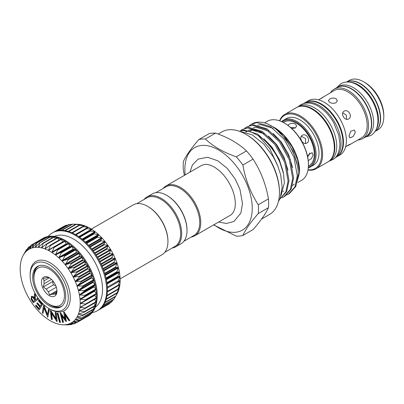<?xml version="1.0" encoding="UTF-8"?>
<svg xmlns="http://www.w3.org/2000/svg" width="404" height="404" viewBox="0 0 404 404"><rect width="100%" height="100%" fill="white"/><g stroke="black" fill="none" stroke-linecap="round" stroke-linejoin="round"><path stroke-width="0.61" d="M337.148 87.436A28.538 16.473 60 0 1 337.274 87.36A28.538 16.473 60 0 1 351.546 88.774A28.538 16.473 60 0 1 370.185 113.923A28.538 16.473 60 0 1 365.812 136.789A28.538 16.473 60 0 1 365.686 136.86M337.274 87.36L339.183 86.259A28.538 16.473 60 0 1 353.45 87.673A28.538 16.473 60 0 1 372.094 112.822A28.538 16.473 60 0 1 367.716 135.688L365.812 136.789M349.45 82.138A28.538 16.473 60 0 1 358.282 84.885A28.538 16.473 60 0 1 376.422 128.861M346.571 82.027A28.538 16.473 60 0 1 360.191 83.785A28.538 16.473 60 0 1 378.654 108.353A28.538 16.473 60 0 1 375.079 131.406M55.661 285.441A2.222 1.283 60 0 1 55.191 285.653A2.222 1.283 60 0 1 54.404 285.441A2.222 1.283 60 0 1 53.04 283.749A2.222 1.283 60 0 1 53.045 281.931A2.222 1.283 60 0 1 53.464 281.628M49.606 277.922L48.389 277.614A9.171 5.292 -120 0 0 46.177 277.811L43.248 278.487L44.107 280.755A9.171 5.292 -120 0 0 44.107 283.709L43.248 286.966L46.177 289.047A9.171 5.292 -120 0 0 48.389 291.804L49.606 294.875L52.535 294.193A9.171 5.292 -120 0 0 54.747 293.996L55.964 294.304L56.818 291.047A9.171 5.292 -120 0 0 56.919 290.33M49.192 295.592A10.969 6.333 60 0 1 41.435 282.159A10.969 6.333 60 0 1 49.192 277.679A10.969 6.333 60 0 1 56.949 291.117A10.969 6.333 60 0 1 49.192 295.592M56.318 287.224L48.389 291.804M46.177 289.047L53.621 284.749M51.51 279.432L44.107 283.709M44.107 280.755L49.278 277.77M50.298 304.894L49.192 304.252A21.579 12.458 -120 0 0 49.192 304.257A21.579 12.458 -120 0 0 64.448 295.445A21.579 12.458 -120 0 0 49.192 269.019A21.579 12.458 -120 0 0 33.931 277.826A21.579 12.458 -120 0 0 49.192 304.252L50.298 304.894A23.144 13.362 60 0 0 62.524 305.616M30.118 275.624A26.972 15.574 60 0 1 49.192 264.615A26.972 15.574 60 0 1 68.261 297.647A26.972 15.574 60 0 1 49.192 308.661A26.972 15.574 60 0 1 30.118 275.624L30.118 274.452A28.411 16.402 60 0 1 50.207 262.853A28.411 16.402 60 0 1 70.296 297.647A28.411 16.402 60 0 1 50.207 309.247L49.192 308.661M38.067 266.095A23.376 13.494 -120 0 0 34.072 280.265M47.147 302.919A23.376 13.494 -120 0 0 50.298 305.086A23.376 13.494 -120 0 0 61.418 306.54M49.192 305.722A23.376 13.494 60 0 1 33.921 285.123A23.376 13.494 60 0 1 37.501 266.393A23.376 13.494 60 0 1 49.192 267.549A23.376 13.494 60 0 1 64.463 288.148A23.376 13.494 60 0 1 60.878 306.878A23.376 13.494 60 0 1 49.192 305.722M88.39 227.528L88.385 227.401A42.435 24.503 60 0 1 90.132 228.351A42.435 24.503 60 0 1 91.875 229.416L86.36 228.518L88.385 227.401L82.668 226.634L84.921 225.866L79.027 225.265L81.527 224.836L75.487 224.442L78.245 224.321L72.139 224.175M63.711 226.553L63.367 226.775M67.635 225.144L66.029 225.366M71.634 224.382L68.963 224.498M90.047 230.901L91.875 229.416A42.435 24.503 60 0 1 95.344 231.886L90.047 230.901M93.688 233.749L95.344 231.886A42.435 24.503 60 0 1 98.738 234.774L93.688 233.749M97.228 237.022L98.738 234.774A42.435 24.503 60 0 1 102.015 238.047L97.228 237.022M100.621 240.678L102.015 238.047A42.435 24.503 60 0 1 105.136 241.653L100.621 240.678M103.818 244.662L105.136 241.653A42.435 24.503 60 0 1 108.05 245.551L103.818 244.662M106.782 248.925L108.05 245.551A42.435 24.503 60 0 1 110.726 249.687L106.782 248.925M109.464 253.409L110.726 249.687A42.435 24.503 60 0 1 113.12 254L109.464 253.409M111.837 258.05L113.12 254A42.435 24.503 60 0 1 115.201 258.434L111.837 258.05M113.867 262.787L115.201 258.434A42.435 24.503 60 0 1 116.948 262.933L113.867 262.787M115.519 267.559L116.948 262.933A42.435 24.503 60 0 1 118.332 267.428L115.519 267.559M116.781 272.301L118.332 267.428A42.435 24.503 60 0 1 119.332 271.867L116.781 272.301M117.63 276.942L119.332 271.867A42.435 24.503 60 0 1 119.938 276.185L117.63 276.942M118.054 281.426L119.938 276.185A42.435 24.503 60 0 1 120.139 280.326L118.165 281.492M116.918 294.092L115.493 296.617L118.332 291.132L116.761 293.339L119.332 287.85L117.615 289.683L119.938 284.229L118.049 285.694L120.018 280.245M113.872 299.349L115.468 296.647M111.822 301.702L113.064 299.914M100.126 308.909L109.433 303.742L98.753 309.908M48.192 236.456A44.955 25.952 60 0 1 52.399 232.881A44.955 25.952 60 0 1 74.876 235.103A44.955 25.952 60 0 1 104.242 274.72A44.955 25.952 60 0 1 97.349 310.742A44.955 25.952 60 0 1 92.147 312.595M52.399 232.881L53.161 232.436A44.955 25.952 60 0 1 55.207 231.457A44.955 25.952 60 0 1 58.171 230.618A44.955 25.952 60 0 1 61.373 230.331A44.955 25.952 60 0 1 64.766 230.603A44.955 25.952 60 0 1 68.306 231.421A44.955 25.952 60 0 1 71.947 232.78A44.955 25.952 60 0 1 75.639 234.663A44.955 25.952 60 0 1 79.325 237.042A44.955 25.952 60 0 1 82.966 239.885A44.955 25.952 60 0 1 86.507 243.152A44.955 25.952 60 0 1 89.905 246.804A44.955 25.952 60 0 1 93.102 250.788A44.955 25.952 60 0 1 96.071 255.05A44.955 25.952 60 0 1 98.758 259.53A44.955 25.952 60 0 1 101.131 264.171A44.955 25.952 60 0 1 103.166 268.907A44.955 25.952 60 0 1 104.823 273.68A44.955 25.952 60 0 1 106.09 278.422A44.955 25.952 60 0 1 106.939 283.068A44.955 25.952 60 0 1 107.368 287.557A44.955 25.952 60 0 1 107.368 291.824A44.955 25.952 60 0 1 106.939 295.814A44.955 25.952 60 0 1 106.09 299.475A44.955 25.952 60 0 1 104.823 302.758A44.955 25.952 60 0 1 103.166 305.616A44.955 25.952 60 0 1 101.131 308.005A44.955 25.952 60 0 1 98.758 309.903A44.955 25.952 60 0 1 98.111 310.297L97.349 310.742M54.298 236.431A40.996 23.669 60 0 1 73.568 239.087A40.996 23.669 60 0 1 100.02 274.129A40.996 23.669 60 0 1 95.223 307.318M24.811 252.505L23.392 255.015A42.435 24.503 -120 0 0 23.18 255.394A42.435 24.503 -120 0 0 22.008 257.919A42.435 24.503 -120 0 0 21.008 261.201A42.435 24.503 -120 0 0 20.402 264.822A42.435 24.503 -120 0 0 20.2 268.726A42.435 24.503 -120 0 0 20.402 272.867A42.435 24.503 -120 0 0 21.008 277.184A42.435 24.503 -120 0 0 22.008 281.623A42.435 24.503 -120 0 0 23.392 286.118A42.435 24.503 -120 0 0 25.139 290.617A42.435 24.503 -120 0 0 27.22 295.051A42.435 24.503 -120 0 0 29.613 299.364A42.435 24.503 -120 0 0 32.29 303.5A42.435 24.503 -120 0 0 35.204 307.394A42.435 24.503 -120 0 0 38.324 311.004A42.435 24.503 -120 0 0 41.602 314.277A42.435 24.503 -120 0 0 44.995 317.165A42.435 24.503 -120 0 0 48.465 319.635A42.435 24.503 -120 0 0 50.207 320.7A42.435 24.503 -120 0 0 51.954 321.65L51.954 321.65A42.435 24.503 -120 0 0 55.419 323.18A42.435 24.503 -120 0 0 58.812 324.215A42.435 24.503 -120 0 0 62.095 324.73A42.435 24.503 -120 0 0 63.241 324.786A42.435 24.503 -120 0 0 65.211 324.72L68.2 324.877L63.241 324.786M23.427 254.954L26.22 250.056L25.139 252.535L28.219 247.637L27.209 250.515L30.906 245.496L29.603 248.965L33.224 244.309L33.603 244.157L32.275 247.915L36.158 243.435L36.572 243.359L35.204 247.379L39.334 243.112L39.779 243.112L38.304 247.369L42.703 243.344L43.172 243.42L41.602 247.884L46.223 244.127L46.707 244.274L44.98 248.909L49.843 245.445L50.338 245.662L48.445 250.44L53.52 247.283L54.015 247.571L51.934 252.455L57.196 249.621L57.691 249.975L55.404 254.919L60.827 252.424L61.312 252.838L58.797 257.808L64.362 255.656L64.832 256.121L62.095 261.095L67.756 259.267L68.2 259.782L65.195 264.686L70.963 263.211L71.377 263.767L68.114 268.579L73.932 267.443L74.311 268.029L70.801 272.735L76.629 271.892L76.972 272.508L73.185 277.023L79.017 276.508L79.315 277.139L75.27 281.462L81.068 281.224L81.315 281.866L77.023 285.981L82.744 285.976L82.941 286.618L78.406 290.481L84.032 290.708L84.173 291.34L79.406 294.915L84.911 295.344L84.997 295.96L80.012 299.233L85.365 299.824L85.395 300.414L80.214 303.374L85.395 304.096L85.365 304.651L80.012 307.282L84.997 308.09L84.911 308.606L79.411 310.878L84.173 311.762L84.032 312.231L78.411 314.166L82.941 315.059L82.744 315.474L77.033 317.069L81.315 317.933L81.068 318.286L75.28 319.564L79.315 320.352L79.017 320.64L73.21 321.584L76.972 322.276L70.816 323.134L73.932 323.831L68.145 324.185L70.963 324.629L65.342 324.715M65.211 324.72A42.435 24.503 -120 0 0 68.13 324.19L68.387 324.154M68.13 324.19A42.435 24.503 -120 0 0 70.801 323.144L71.225 323.059M94.713 295.036A0.449 0.258 -120 0 0 94.814 295.339L96.329 297.778A0.449 0.258 60 0 1 96.435 298.137A44.955 25.952 -120 0 0 96.435 293.87A44.955 25.952 -120 0 0 96.006 289.38A44.955 25.952 -120 0 0 95.152 284.734A44.955 25.952 -120 0 0 93.89 279.992A44.955 25.952 -120 0 0 92.228 275.225A44.955 25.952 -120 0 0 90.198 270.483A44.955 25.952 -120 0 0 87.825 265.842A44.955 25.952 -120 0 0 85.133 261.363A44.955 25.952 -120 0 0 82.169 257.101A44.955 25.952 -120 0 0 78.967 253.116A44.955 25.952 -120 0 0 75.573 249.47A44.955 25.952 -120 0 0 72.033 246.198A44.955 25.952 -120 0 0 68.392 243.354A44.955 25.952 -120 0 0 64.701 240.976A44.955 25.952 -120 0 0 61.014 239.097A44.955 25.952 -120 0 0 57.373 237.734A44.955 25.952 -120 0 0 53.833 236.916A44.955 25.952 -120 0 0 50.434 236.643A44.955 25.952 -120 0 0 47.238 236.931A44.955 25.952 -120 0 0 44.268 237.769A44.955 25.952 -120 0 0 42.228 238.749A44.955 25.952 -120 0 0 41.587 239.143A0.449 0.258 60 0 1 41.829 239.173M53.681 247.192L64.453 240.971A0.449 0.258 60 0 1 64.953 241.259L66.216 243.824A0.449 0.258 -120 0 0 66.69 244.132L68.13 243.309A0.449 0.258 60 0 1 68.624 243.662L69.7 246.273A0.449 0.258 -120 0 0 70.165 246.637L71.766 246.112A0.449 0.258 60 0 1 72.245 246.526L73.114 249.147A0.449 0.258 -120 0 0 73.563 249.566L75.301 249.339A0.449 0.258 60 0 1 75.765 249.808L76.412 252.404A0.449 0.258 -120 0 0 76.846 252.874L78.694 252.954A0.449 0.258 60 0 1 79.139 253.47L79.553 256.005A0.449 0.258 -120 0 0 79.962 256.515L81.896 256.899A0.449 0.258 60 0 1 82.31 257.454L82.497 259.898A0.449 0.258 -120 0 0 82.876 260.444L84.865 261.125A0.449 0.258 60 0 1 85.249 261.716L85.194 264.034A0.449 0.258 -120 0 0 85.542 264.605L87.567 265.579A0.449 0.258 60 0 1 87.905 266.196L87.618 268.352A0.449 0.258 -120 0 0 87.921 268.948L89.956 270.195A0.449 0.258 60 0 1 90.254 270.826L89.733 272.796A0.449 0.258 -120 0 0 89.991 273.402L92.001 274.912A0.449 0.258 60 0 1 92.248 275.553L91.506 277.306A0.449 0.258 -120 0 0 91.718 277.917L93.683 279.664A0.449 0.258 60 0 1 93.88 280.305L92.92 281.82A0.449 0.258 -120 0 0 93.082 282.431L94.965 284.391A0.449 0.258 60 0 1 95.112 285.027L93.95 286.284A0.449 0.258 -120 0 0 94.061 286.875L95.844 289.027A0.449 0.258 60 0 1 95.93 289.643L94.587 290.627A0.449 0.258 -120 0 0 94.642 291.198L96.298 293.511A0.449 0.258 60 0 1 96.329 294.102L85.481 300.364M73.659 321.468L73.21 321.584A42.435 24.503 -120 0 0 75.28 319.564A42.435 24.503 -120 0 0 77.023 317.084A42.435 24.503 -120 0 0 78.406 314.181A42.435 24.503 -120 0 0 79.406 310.898A42.435 24.503 -120 0 0 80.012 307.282A42.435 24.503 -120 0 0 80.214 303.374A42.435 24.503 -120 0 0 80.012 299.233A42.435 24.503 -120 0 0 79.406 294.915A42.435 24.503 -120 0 0 78.406 290.481A42.435 24.503 -120 0 0 77.023 285.981A42.435 24.503 -120 0 0 75.28 281.482A42.435 24.503 -120 0 0 73.195 277.048A42.435 24.503 -120 0 0 70.801 272.735A42.435 24.503 -120 0 0 68.13 268.599A42.435 24.503 -120 0 0 65.211 264.706A42.435 24.503 -120 0 0 62.095 261.095A42.435 24.503 -120 0 0 58.812 257.823A42.435 24.503 -120 0 0 55.419 254.934A42.435 24.503 -120 0 0 51.954 252.465A42.435 24.503 -120 0 0 48.465 250.45L48.924 250.313M48.465 250.45A42.435 24.503 -120 0 0 44.995 248.92L45.44 248.743M44.995 248.92A42.435 24.503 -120 0 0 41.602 247.884L42.026 247.672M41.602 247.884A42.435 24.503 -120 0 0 38.324 247.369L38.728 247.122M38.324 247.369A42.435 24.503 -120 0 0 35.204 247.379L35.587 247.091M35.204 247.379A42.435 24.503 -120 0 0 32.29 247.91L32.643 247.591M32.29 247.91A42.435 24.503 -120 0 0 29.613 248.955L29.941 248.606M42.228 238.749L42.991 238.309A44.955 25.952 60 0 1 65.463 240.537A44.955 25.952 60 0 1 94.834 280.149A44.955 25.952 60 0 1 87.941 316.17L87.178 316.61A44.955 25.952 -120 0 0 87.825 316.216A44.955 25.952 -120 0 0 90.198 314.322A44.955 25.952 -120 0 0 92.228 311.928A44.955 25.952 -120 0 0 93.89 309.07A44.955 25.952 -120 0 0 95.152 305.788A44.955 25.952 -120 0 0 96.006 302.126A44.955 25.952 -120 0 0 96.435 298.137A0.449 0.258 60 0 1 96.298 298.339L85.597 304.52M91.344 229.078L133.219 204.904A28.77 16.609 60 0 1 147.601 206.328A28.77 16.609 60 0 1 167.943 241.567A28.77 16.609 60 0 1 161.984 254.737L120.114 278.911M147.601 206.328L148.111 206.626A28.053 16.195 60 0 1 167.943 240.976L167.943 241.567M172.16 248.031A28.77 16.609 -120 0 0 175.72 246.809L181.058 243.723A28.77 16.609 -120 0 0 187.017 230.553L187.017 229.967A28.053 16.195 -120 0 0 167.18 195.612L166.675 195.319A28.77 16.609 -120 0 0 152.288 193.895L146.95 196.975A28.77 16.609 -120 0 0 144.112 199.445M187.017 230.553A28.77 16.609 -120 0 0 166.675 195.319M175.72 246.809A28.77 16.609 -120 0 0 181.679 233.638A28.77 16.609 -120 0 0 169.119 204.687A28.77 16.609 -120 0 0 146.95 196.975M164.822 252.268L174.851 246.48A28.053 16.195 -120 0 0 180.659 233.638A28.053 16.195 -120 0 0 168.417 205.409A28.053 16.195 -120 0 0 146.798 197.894L136.774 203.682M163.186 188.436A28.77 16.609 60 0 1 166.019 185.966A28.77 16.609 60 0 1 188.188 193.673A28.77 16.609 60 0 1 200.748 222.624A28.77 16.609 60 0 1 194.789 235.795A28.77 16.609 60 0 1 191.233 237.017M155.843 192.673L165.872 186.88A28.053 16.195 60 0 1 187.486 194.4A28.053 16.195 60 0 1 199.733 222.624A28.053 16.195 60 0 1 193.92 235.466L183.896 241.259M245.758 134.244L246.521 134.684A46.571 26.886 60 0 1 279.452 191.723L279.452 192.602A47.652 27.512 -120 0 0 245.758 134.244A47.652 27.512 -120 0 0 221.932 131.886L218.17 134.057M261.595 219.029L269.584 214.418A47.652 27.512 -120 0 0 279.452 192.602M258.267 213.559A53.222 30.729 -120 0 0 258.459 209.272A53.222 30.729 -120 0 0 258.267 204.767L268.463 198.879A53.222 30.729 60 0 1 268.655 203.384A53.222 30.729 60 0 1 268.463 207.671L258.267 213.559C250.632 222.286 245.491 229.603 242.844 235.502L253.04 229.613C260.676 220.887 265.817 213.57 268.463 207.671M185.173 174.907A47.652 27.512 60 0 1 184.855 169.407A47.652 27.512 60 0 1 218.549 149.955A47.652 27.512 60 0 1 252.242 208.312A47.652 27.512 60 0 1 213.943 224.74M268.463 198.879C265.872 184.244 260.731 170.993 253.04 159.126L242.844 165.014A53.222 30.729 -120 0 0 236.249 156.808L246.445 150.924C238.688 143.531 228.406 137.597 215.6 133.113L205.399 139.001A53.222 30.729 -120 0 0 198.808 139.587C191.112 148.399 185.971 155.717 183.381 161.534A53.222 30.729 -120 0 0 183.189 165.817A53.222 30.729 -120 0 0 183.381 170.326L184.406 175.351M242.844 235.502A53.222 30.729 -120 0 1 236.249 236.093L213.615 224.927M277.467 165.17L269.7 148.45L258.308 135.618A39.557 22.841 60 0 1 283.558 173.76L284.345 183.032L281.007 195.602M240.42 130.739L242.057 129.608L247.662 127.927L261.267 131.896L274.866 144.521L284.724 162.474L288.087 181.012L285.845 191.935L279.709 199.217M279.704 199.228L286.643 191.653L288.996 180.482L285.633 161.948L275.781 143.996L262.176 131.371L248.576 127.401L242.057 129.608M244.905 128.179L246.657 126.952L252.268 125.27L265.867 129.24L279.472 141.865L289.325 159.817L292.688 178.356L290.335 189.521L283.916 196.798L281.987 197.723M283.916 196.798L284.825 196.273L291.249 188.996L293.602 177.826L290.239 159.292L280.381 141.339L266.781 128.714L253.177 124.745L246.657 126.952M249.51 125.523L251.258 124.296L256.868 122.614L270.473 126.583L284.073 139.208L293.93 157.161L297.294 175.695L294.94 186.865L288.517 194.142L286.593 195.066M288.517 194.142L289.431 193.617L295.849 186.34L298.202 175.169C299.147 154.646 280.795 126.583 263.878 122.73A39.557 22.841 60 0 0 251.813 123.978L251.258 124.296M273.801 127.21L274.493 127.608A35.461 20.473 60 0 1 299.566 171.033L299.566 172.68L297.612 159.848L292.031 146.713L283.674 135.249L273.801 127.21L270.65 125.624M295.576 186.901L299.566 172.68M305.343 102.525A31.376 18.114 60 0 1 305.596 102.374A31.376 18.114 60 0 1 321.281 103.929A31.376 18.114 60 0 1 341.779 131.578A31.376 18.114 60 0 1 336.971 156.722A31.376 18.114 60 0 1 336.714 156.863M305.596 102.374L308.52 100.682A31.376 18.114 60 0 1 324.21 102.237A31.376 18.114 60 0 1 344.708 129.886A31.376 18.114 60 0 1 339.895 155.03L336.971 156.722M345.642 146.839L348.581 144.915L350.349 144.183L349.697 144.703L346.395 146.324M349 135.86L350.738 131.209L354.293 130.058L355.358 132.189L353.172 136.582L349.798 137.84L349 135.86M344.087 111.191C348.248 108.464 353.02 116.731 348.581 118.978C344.829 121.468 340.042 113.206 344.087 111.191M319.311 99.409L334.189 90.536A27.331 15.781 60 0 1 347.854 91.89A27.331 15.781 60 0 1 365.711 115.973A27.331 15.781 60 0 1 361.519 137.875L349.697 144.703M336.032 98.717L337.35 100.702L336.032 102.692C333.916 103.596 331.795 103.495 329.674 102.384L328.356 100.702L329.674 99.02C331.795 97.909 333.911 97.808 336.032 98.717M322.367 97.359L323.144 97.056L321.619 98.222L318.488 99.803M330.578 92.617A28.538 16.473 60 0 1 334.078 89.208A28.538 16.473 60 0 1 348.349 90.622A28.538 16.473 60 0 1 366.989 115.766A28.538 16.473 60 0 1 362.615 138.633A28.538 16.473 60 0 1 357.914 139.956M334.078 89.208L337.022 87.511A28.538 16.473 60 0 1 351.288 88.92A28.538 16.473 60 0 1 369.933 114.069A28.538 16.473 60 0 1 365.554 136.936L362.615 138.633M346.526 82.032A28.538 16.473 60 0 1 360.444 83.638A28.538 16.473 60 0 1 378.992 108.469A28.538 16.473 60 0 1 375.053 131.441M383.8 116.751L383.8 115.281A26.74 15.438 60 0 0 364.893 82.537L363.62 81.8A28.538 16.473 60 0 1 383.8 116.751A28.538 16.473 60 0 1 377.892 129.815L375.043 131.457M335.012 157.838A31.376 18.114 -120 0 0 339.239 132.552A31.376 18.114 -120 0 0 318.867 105.323A31.376 18.114 -120 0 0 303.646 103.515M334.966 157.878L336.461 157.015A31.376 18.114 -120 0 0 341.274 131.871A31.376 18.114 -120 0 0 320.776 104.222A31.376 18.114 -120 0 0 305.086 102.667L303.591 103.53M328.068 161.852A31.376 18.114 -120 0 0 328.326 161.711A31.376 18.114 -120 0 0 333.133 136.567A31.376 18.114 -120 0 0 312.635 108.918A31.376 18.114 -120 0 0 296.95 107.363A31.376 18.114 -120 0 0 296.698 107.514M328.326 161.711L330.235 160.61A31.376 18.114 -120 0 0 335.042 135.466A31.376 18.114 -120 0 0 314.544 107.817A31.376 18.114 -120 0 0 298.854 106.262L296.95 107.363M308.353 167.195A26.255 15.155 -120 0 0 313.948 146.657A26.255 15.155 -120 0 0 296.491 122.427A26.255 15.155 -120 0 0 282.209 121.917M281.633 121.649A26.972 15.574 60 0 1 283.512 120.21A26.972 15.574 60 0 1 296.996 121.543A26.972 15.574 60 0 1 314.62 145.314A26.972 15.574 60 0 1 310.484 166.923A26.972 15.574 60 0 1 308.292 167.832M308.025 169.776A30.659 17.7 -120 0 0 321.205 149.399A30.659 17.7 -120 0 0 299.919 116.847A30.659 17.7 -120 0 0 279.815 120.912M279.568 120.826A31.376 18.114 60 0 1 284.744 114.413A31.376 18.114 60 0 1 300.43 115.963A31.376 18.114 60 0 1 320.928 143.617A31.376 18.114 60 0 1 316.12 168.761A31.376 18.114 60 0 1 307.974 170.034M284.744 114.413L296.44 107.656A31.376 18.114 60 0 1 312.13 109.211A31.376 18.114 60 0 1 332.628 136.86A31.376 18.114 60 0 1 327.816 162.004L316.12 168.761M283.512 120.21L286.436 118.518A26.972 15.574 60 0 1 299.919 119.857A26.972 15.574 60 0 1 317.544 143.622A26.972 15.574 60 0 1 313.408 165.236L310.484 166.923M307.399 155.651L312.07 152.656L313.145 154.798L311.388 158.716L308.242 160.605M302.303 135.315C306.484 132.578 311.257 140.844 306.798 143.097C303.066 145.581 298.278 137.32 302.303 135.315M283.244 122.437L283.901 122.058A25.174 14.534 60 0 1 296.491 123.306A25.174 14.534 60 0 1 312.933 145.491A25.174 14.534 60 0 1 309.075 165.66L308.419 166.039M287.86 125.311L288.986 124.296C291.107 123.18 293.228 123.069 295.344 123.967L296.662 125.967L295.344 127.967L291.733 128.517M264.469 122.902L267.201 121.321A34.163 19.725 60 0 1 284.285 123.013L284.79 123.306A33.446 19.311 60 0 1 308.439 164.266L308.439 164.857A34.163 19.725 60 0 1 301.364 180.497L297.96 182.462M284.79 123.306L284.285 123.013A34.163 19.725 60 0 1 308.439 164.857M292.521 185.537A34.163 19.725 -120 0 0 294.264 184.007M309.863 152.904L307.717 157.146M301.313 136.254L305.611 138.592L305.485 143.486M290.597 127.492L295.516 127.861M281.038 134.047A26.972 15.574 60 0 1 281.007 133.774M346.506 82.032L349.354 80.391A28.538 16.473 60 0 1 363.62 81.8L364.893 82.537M342.779 112.772L346.299 115.1L346.556 119.316M241.218 130.846L243.062 130.588L250.288 131.568L258.308 135.618M283.558 173.76L278.932 159.494L271.175 146.652L257.575 134.027L243.971 130.058L240.537 130.755M242.844 165.014C245.43 179.644 250.576 192.895 258.267 204.767M205.399 139.001C213.166 146.394 223.447 152.333 236.249 156.808M246.445 150.924A53.222 30.729 60 0 1 253.04 159.126M198.808 139.587L209.004 133.704A53.222 30.729 60 0 1 215.6 133.113M86.517 316.973A44.955 25.952 -120 0 0 87.178 316.61M32.022 297.283C31.562 297.95 31.749 298.844 32.578 299.965L33.507 301.424M44.157 237.991A0.449 0.258 60 0 1 44.536 237.845L44.995 238.214M47.091 237.123A0.449 0.258 60 0 1 47.51 237.047L48.334 237.835M50.268 236.8A0.449 0.258 60 0 1 50.712 236.8L51.818 238.027M53.636 237.032A0.449 0.258 60 0 1 54.106 237.103L55.414 238.789M46.617 243.9L57.156 237.81A0.449 0.258 60 0 1 57.641 237.961L59.08 240.097M50.136 245.273L60.777 239.133A0.449 0.258 60 0 1 61.272 239.35L62.716 241.834A0.449 0.258 -120 0 0 62.782 241.935M94.622 299.314L95.93 301.778A0.449 0.258 60 0 1 95.844 302.293L85.259 308.409M94.147 303.293L95.112 305.449A0.449 0.258 60 0 1 94.965 305.919L84.461 311.984M93.228 306.964L93.88 308.747A0.449 0.258 60 0 1 93.683 309.156M91.87 310.272L92.248 311.62A0.449 0.258 60 0 1 92.001 311.974M90.077 313.186L90.254 314.039A0.449 0.258 60 0 1 90.168 314.342L79.482 320.513M87.87 315.67L87.905 315.963A0.449 0.258 60 0 1 87.814 316.221L77.134 322.387M31.855 297.374L31.77 297.43C31.31 298.096 31.492 298.99 32.32 300.111L33.274 301.601L34.85 300.384L33.921 298.925C33.224 297.667 32.507 297.172 31.77 297.43L31.926 297.339M32.32 300.111L32.578 299.965M42.324 304.404L39.183 309.994L35.512 305.793L35.82 305.242L38.855 308.707L39.834 306.959L36.83 303.525L37.133 302.98L40.142 306.414L41.375 304.222L38.365 300.783L38.678 300.233L42.324 304.404L42.577 304.257L39.183 309.994M48.349 309.302L49.076 309.878L47.773 317.216L43.96 307.792L42.965 313.408L42.274 312.863L43.576 305.525L47.369 314.852L48.606 309.156L49.328 309.732L47.773 317.216M55.161 312.534L55.893 312.837L56.898 321.584L51.273 312.883L52.045 319.579L51.348 319.291L50.343 310.545L55.924 319.15L55.161 312.534L55.419 312.388L56.146 312.691L57.156 321.438L56.898 321.584M57.701 313.307L60.226 322.473L59.56 322.377L57.035 313.216L57.959 313.161L60.479 322.326L60.226 322.473M63.761 311.994L69.564 320.619L68.973 320.776L64.797 314.559L66.039 321.544L61.398 315.448L63.216 322.281L62.63 322.437L60.1 312.954L65.074 319.327L63.655 312.024L64.019 311.848L69.816 320.473L69.564 320.619M26.22 250.056L27.174 249.293M28.219 247.637L30.037 246.47M27.442 250.238L27.209 250.515A42.435 24.503 -120 0 0 25.139 252.535A42.435 24.503 -120 0 0 23.392 255.015M30.563 245.713L33.502 243.996M33.224 244.309L44.536 237.845M36.158 243.435L47.51 237.047M39.334 243.112L50.712 236.8M42.703 243.344L43.172 243.42L54.106 237.103M46.223 244.127L46.707 244.274L57.641 237.961M49.843 245.445L50.338 245.662L61.272 239.35M96.344 294.097L85.395 300.414M80.553 303.03L80.219 303.354M96.329 297.778L85.395 304.096L85.365 304.651M80.376 306.969L80.017 307.262M95.93 301.778L84.997 308.09L84.911 308.606M79.795 310.62L79.411 310.878M95.112 305.449L84.173 311.762L84.032 312.231M78.815 313.938L78.411 314.166M93.88 308.747L82.941 315.059L82.744 315.474M77.452 316.877L77.033 317.069M92.248 311.62L81.068 318.286M75.725 319.397L75.29 319.554M90.254 314.039L79.017 320.64M87.905 315.963L76.629 322.498M76.305 322.533L73.932 323.831M72.468 323.922L70.963 324.629M68.554 324.675L67.756 324.877M31.204 296.551C32.239 296.097 33.28 296.748 34.325 298.511L34.527 293.794L35.199 294.844L34.991 299.556L35.3 300.036L37.451 298.369L37.991 299.218L33.365 302.803L31.123 299.152L31.461 296.4C32.492 295.95 33.532 296.602 34.577 298.364M38.678 300.233L38.93 300.086L42.577 304.257M37.133 302.98L37.39 302.828L40.294 306.151M35.82 305.242L36.072 305.096L39.001 308.444M43.733 305.646L43.985 305.5L47.465 314.307M43.576 305.525L43.985 305.5M42.965 313.408L44.117 308.191M49.076 309.878L49.328 309.732M50.5 310.61L50.752 310.464L55.848 318.478M50.343 310.545L50.752 310.464M52.045 319.579L52.298 319.433L51.606 313.408M55.893 312.837L56.146 312.691M57.035 313.216L57.959 313.161M63.655 312.024L64.019 311.848M60.211 312.928L60.464 312.777L64.948 318.68M60.1 312.954L60.464 312.777M63.216 322.281L63.468 322.134L61.847 316.039M66.155 321.513L66.407 321.367L65.195 315.15M29.613 248.955A42.435 24.503 -120 0 0 27.22 250.505M70.801 323.144A42.435 24.503 -120 0 0 73.195 321.594M37.451 298.369L37.703 298.223L38.249 299.071L33.365 302.803M37.991 299.218L38.249 299.071M34.991 299.556L35.244 299.404L35.532 299.859M35.199 294.844L35.451 294.698L35.244 299.404M34.527 293.794L34.779 293.647L35.451 294.698M109.777 303.333L110.141 302.813M120.139 280.326A42.435 24.503 60 0 1 119.938 284.229A42.435 24.503 60 0 1 119.332 287.85A42.435 24.503 60 0 1 118.332 291.132L118.281 291.153M84.906 225.957L84.921 225.866A42.435 24.503 60 0 1 88.385 227.401M81.492 224.887L81.527 224.836A42.435 24.503 60 0 1 84.921 225.866M78.194 224.336L78.245 224.321A42.435 24.503 60 0 1 81.527 224.836M118.332 291.132A42.435 24.503 60 0 1 117.16 293.658L116.675 294.536M73.634 224.195L77.098 224.265A42.435 24.503 60 0 1 78.245 224.321M33.931 277.826L33.931 276.553A23.144 13.362 60 0 1 39.42 265.6M56.358 293.067L54.747 293.996M52.535 294.193L56.681 291.799M56.878 290.673L49.606 294.875M53.166 281.24L43.248 286.966M68.256 231.406L78.942 225.235M71.851 232.739L82.562 226.558M86.289 228.361L75.503 234.588L86.264 228.381M79.174 236.936L90.001 230.684M82.795 239.744L93.632 233.487M86.325 242.976L97.167 236.714M89.713 246.591L100.561 240.324M92.915 250.536L103.767 244.274M95.884 254.767L106.737 248.5M98.586 259.216L109.433 252.954M100.975 263.832L111.822 257.57M103.025 268.549L113.872 262.287M104.707 273.301L115.549 267.039M105.994 278.023L116.837 271.766M106.883 282.659L117.715 276.402M107.348 287.133L118.17 280.886M107.388 291.395L118.2 285.153M107.01 295.38L117.801 289.153M106.217 299.036L116.978 292.824M105.035 302.303L115.746 296.117M103.495 305.131L114.12 298.995M101.697 307.429L112.12 301.409M73.816 321.443L73.351 321.71M76.144 319.311L75.467 319.705M78.225 316.675L77.24 317.241M80.108 313.514L78.654 314.357M81.987 309.762L79.684 311.09M84.598 305.005L80.32 307.479M94.814 295.339L80.553 303.576M94.642 291.198L80.376 299.435M94.061 286.875L79.795 295.112M93.082 282.431L78.815 290.668M91.718 277.917L77.452 286.153M89.991 273.402L75.725 281.639M87.921 268.948L73.659 277.184M85.542 264.605L71.276 272.841M82.876 260.444L68.609 268.68M79.962 256.515L65.7 264.751M76.846 252.874L62.58 261.11M73.563 249.566L59.302 257.803M70.165 246.637L55.898 254.874M66.69 244.132L52.424 252.369M263.888 133.648L251.404 129.911L248.743 130.391M268.493 130.992L256.005 127.25L253.343 127.735M282.997 191.309L283.744 191.243M273.094 128.336L260.605 124.594L257.944 125.078M251.52 130.022L250.965 130.967M283.391 172.897L279.28 159.439L272.038 147.263L263.852 138.729M287.991 170.236L283.881 156.782L276.644 144.607L268.453 136.072M258.611 130.431L252.061 129.527L248.46 130.335M247.379 130.83L245.708 131.911M292.597 167.579L288.481 154.126L281.245 141.945L273.059 133.416M297.198 164.923L293.087 151.47L285.85 139.289L277.659 130.76M29.972 248.566L29.598 248.783M32.825 247.374L32.264 247.697M35.991 246.657L35.173 247.132M39.486 246.4L38.294 247.086M43.385 246.521L41.572 247.566M48.015 246.814L44.975 248.566M62.716 241.834L48.45 250.071M66.216 243.824L51.949 252.061M64.953 241.259L54.015 247.571M69.7 246.273L55.434 254.51M68.624 243.662L57.691 249.975M68.13 243.309L57.196 249.621M73.114 249.147L58.848 257.383M72.245 246.526L61.312 252.838M71.766 246.112L60.827 252.424M76.412 252.404L62.145 260.641M75.765 249.808L64.832 256.121M75.301 249.339L64.362 255.656M79.553 256.005L65.286 264.241M79.139 253.47L68.2 259.782M78.694 252.954L67.756 259.267M82.497 259.898L68.231 268.135M82.31 257.454L71.377 263.767M81.896 256.899L70.963 263.211M85.194 264.034L70.927 272.271M85.249 261.716L74.311 268.029M84.865 261.125L73.932 267.443M87.618 268.352L73.351 276.589M87.905 266.196L76.972 272.508M87.567 265.579L76.629 271.892M89.733 272.796L75.467 281.033M90.254 270.826L79.315 277.139M89.956 270.195L79.017 276.508M91.506 277.306L77.24 285.542M92.248 275.553L81.315 281.866M92.001 274.912L81.068 281.224M92.92 281.82L78.654 290.057M93.88 280.305L82.941 286.618M93.683 279.664L82.744 285.976M93.95 286.284L79.684 294.516M95.112 285.027L84.173 291.34M94.965 284.391L84.032 290.708M94.587 290.627L80.32 298.864M95.93 289.643L84.997 295.96M95.844 289.027L84.911 295.344M96.298 293.511L85.365 299.824M118.609 288.618L119.15 288.305M106.929 295.895L117.62 289.719M118.433 285.476L119.786 284.694M107.363 291.951L118.094 285.754M107.393 288.082L120.018 280.79M107.065 284.027L119.842 276.649M106.994 283.462L119.786 276.078M106.969 283.27L117.801 277.018M106.373 279.765L119.261 272.326M106.252 279.179L119.15 271.73M106.141 278.659L116.978 272.397M105.318 275.366L118.281 267.882M105.146 274.765L118.12 267.271M104.904 273.942L115.746 267.68M103.899 270.887L116.918 263.368M103.682 270.276L116.706 262.757M103.273 269.19L114.12 262.928M102.136 266.393L115.191 258.853M101.869 265.787L114.933 258.247M101.273 264.463L112.12 258.201M100.046 261.949L113.125 254.399M99.737 261.353L112.817 253.803M98.924 259.833L109.777 253.566M97.657 257.611L110.741 250.056M97.313 257.035L110.398 249.485M96.268 255.353L107.116 249.091M95.001 253.444L108.075 245.895M94.627 252.894L107.696 245.349M93.329 251.091L104.181 244.829M92.117 249.5L105.166 241.966M91.713 248.985L104.752 241.456M90.158 247.102L101.005 240.84M89.047 245.829L102.045 238.325M88.617 245.359L101.611 237.855M86.794 243.44L97.637 237.178M85.83 242.486L98.768 235.017M85.385 242.062L98.313 234.598M83.28 240.153L94.117 233.896M82.517 239.506L95.364 232.088M82.068 239.133L94.9 231.724M79.669 237.289L90.496 231.037M79.164 236.931L91.89 229.583M78.714 236.613L91.415 229.275M76.002 234.881L86.82 228.634M75.386 234.522L87.915 227.285M72.341 232.962L83.143 226.725M83.593 226.27L84.441 225.78M68.736 231.553L79.512 225.331M80.704 224.977L81.037 224.781M65.236 230.679L75.977 224.478M61.903 230.341L72.584 224.175M58.827 230.512L69.377 224.422M56.227 231.098L66.407 225.22M336.689 87.703L340.915 83.684C345.935 81.093 351.455 81.532 357.464 85.007C366.908 91.011 373.357 99.995 376.806 111.948C378.371 118.089 378.326 123.518 376.669 128.235C375.483 131.446 373.533 133.86 370.816 135.476L365.226 137.128M329.821 160.848L332.573 159.676C336.79 157.828 339.244 152.687 339.936 144.263L338.799 135.279L333.679 122.659C329.411 115.312 324.2 109.807 318.054 106.141C311.721 102.505 305.979 102.025 300.839 104.702L298.44 106.505M55.191 285.653L55.732 285.603M53.823 232.078L63.206 226.659M55.197 231.462L65.867 225.296M58.141 230.623L68.816 224.462M61.327 230.331L72.003 224.169M64.701 230.593L75.391 224.417M68.22 231.396L78.937 225.21M71.836 232.734L82.583 226.528M194.789 235.795L230.391 215.241C233.744 213.166 234.946 208.924 235.148 206.267C235.663 201.586 234.83 196.268 232.648 190.319C228.356 179.704 222.205 171.937 214.206 167.014C210.408 164.918 207.181 164.064 204.52 164.453L201.621 165.413L166.019 185.966M218.685 222.003L226.376 223.468L233.911 221.513L240.885 213.029L242.486 203.54L239.956 189.385L235.29 179.164L227.331 168.448L217.801 160.787L207.57 157.272L198.192 159.085L192.43 164.872L189.915 172.17M278.371 201.753L280.235 197.95L282.159 187.108L280.684 174.876L277.76 165.872L273.468 157.116L263.857 144.172L252.359 134.926L237.294 130.603M245.97 132.002L247.874 130.926M249.122 130.472L251.475 130.027L257.752 130.795L264.07 133.78M27.275 249.137L26.523 249.571M30.199 246.238L28.548 247.192M41.587 239.143L30.906 245.309M44.248 237.779L33.567 243.945M47.187 236.951L36.491 243.122M50.354 236.668L39.642 242.855M53.717 236.931L42.97 243.137M57.222 237.744L46.44 243.971M60.822 239.092L50 245.344M64.478 240.956L53.601 247.238M96.344 298.319L85.491 304.586M95.92 302.273L85.118 308.51M95.071 305.899L84.315 312.11M93.824 309.146L83.093 315.337M92.178 311.974L81.477 318.155M76.654 322.493L74.472 323.75M72.7 323.907L71.523 324.589M68.705 324.67L68.337 324.882M23.18 255.394L23.664 254.515M101.121 308.02L111.792 301.859M103.146 305.641L113.817 299.48M104.798 302.808L115.483 296.637M106.065 299.551L116.771 293.37M106.924 295.92L117.655 289.724M107.363 291.961L118.13 285.744M53.045 281.931L53.358 281.487"/></g></svg>
